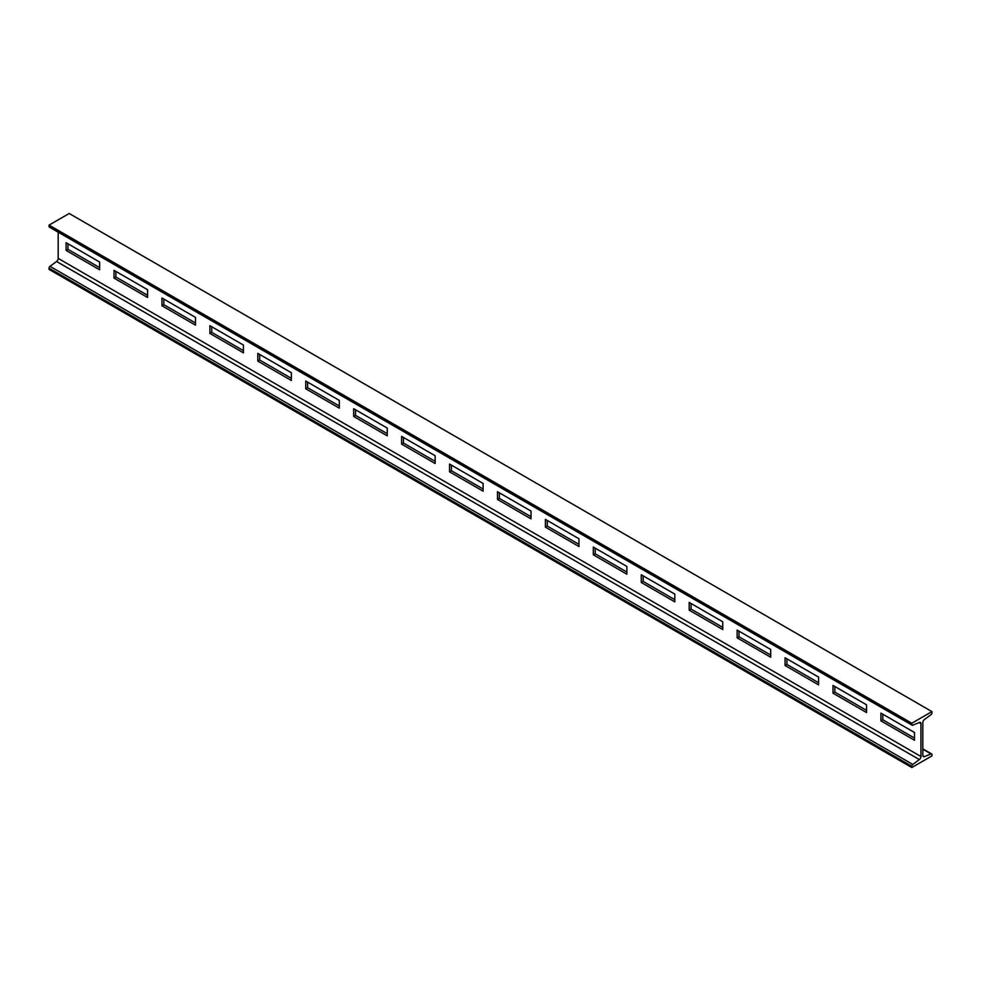 <?xml version="1.0" encoding="UTF-8"?>
<svg xmlns="http://www.w3.org/2000/svg" width="981" height="981" viewBox="0 0 981 981"><rect width="100%" height="100%" fill="white"/><g stroke="black" fill="none" stroke-linecap="round" stroke-linejoin="round"><path stroke-width="1.47" d="M931.95 711.605L69.185 213.49L49.05 225.115L49.05 226.366A1.557 0.895 120 0 0 49.369 227.089L912.146 725.204A1.557 0.895 120 0 0 912.771 725.192L919.344 722.47A2.649 1.521 -60 0 1 920.399 722.47A2.649 1.521 -60 0 1 920.951 723.684L920.951 756.51A2.649 1.521 -60 0 1 919.344 759.588L912.771 764.444A1.557 0.895 120 0 0 911.815 766.247L911.815 767.51L931.95 755.885L931.95 754.634A1.557 0.895 120 0 0 931.631 753.911A1.557 0.895 120 0 0 931.006 753.923L924.433 756.645A2.649 1.521 -60 0 1 923.366 756.645A2.649 1.521 -60 0 1 922.814 755.431L922.814 722.605A2.649 1.521 -60 0 1 924.433 719.527L931.006 714.671A1.557 0.895 120 0 0 931.95 712.868L931.95 711.605L911.815 723.23L911.815 724.481A1.557 0.895 120 0 0 912.146 725.204M58.186 232.166L58.186 258.395A2.649 1.521 -60 0 1 56.567 261.473L49.994 266.329A1.557 0.895 120 0 0 49.05 268.132L49.05 269.395L911.815 767.51M914.476 732.488L880.926 713.113L880.926 720.863L914.476 740.238L914.476 732.488M866.542 704.812L832.992 685.437L832.992 693.187L866.542 712.562L866.542 704.812M818.62 677.135L785.058 657.773L785.058 665.523L818.62 684.885L818.62 677.135M770.686 649.471L737.136 630.096L737.136 637.846L770.686 657.221L770.686 649.471M722.752 621.795L689.202 602.42L689.202 610.17L722.752 629.544L722.752 621.795M674.818 594.118L641.267 574.756L641.267 582.493L674.818 601.868L674.818 594.118M626.884 566.454L593.333 547.079L593.333 554.829L626.884 574.192L626.884 566.454M578.962 538.777L545.411 519.403L545.411 527.153L578.962 546.527L578.962 538.777M531.028 511.101L497.477 491.726L497.477 499.476L531.028 518.851L531.028 511.101M483.093 483.425L449.543 464.062L449.543 471.812L483.093 491.174L483.093 483.425M435.159 455.76L401.609 436.386L401.609 444.135L435.159 463.51L435.159 455.76M387.237 428.084L353.675 408.709L353.675 416.459L387.237 435.834L387.237 428.084M339.303 400.407L305.753 381.045L305.753 388.783L339.303 408.157L339.303 400.407M291.369 372.743L257.819 353.368L257.819 361.118L291.369 380.481L291.369 372.743M243.435 345.067L209.885 325.692L209.885 333.442L243.435 352.817L243.435 345.067M195.501 317.39L161.951 298.016L161.951 305.765L195.501 325.14L195.501 317.39M147.579 289.714L114.017 270.351L114.017 278.101L147.579 297.464L147.579 289.714M99.645 262.05L66.095 242.675L66.095 250.425L99.645 269.8L99.645 262.05M49.05 225.115L911.815 723.23M882.802 714.193L882.802 719.784L914.476 738.08M834.868 686.516L834.868 692.108L866.542 710.403M786.934 658.852L786.934 664.444L818.62 682.727M739 631.175L739 636.767L770.686 655.063M691.065 603.499L691.065 609.091L722.752 627.386M643.144 575.835L643.144 581.414L674.818 599.71M595.209 548.158L595.209 553.75L626.884 572.033M547.275 520.482L547.275 526.074L578.962 544.369M499.341 492.805L499.341 498.397L531.028 516.693M451.407 465.141L451.407 470.733L483.093 489.016M403.485 437.465L403.485 443.056L435.159 461.352M355.551 409.788L355.551 415.38L387.237 433.676M307.617 382.124L307.617 387.703L339.303 405.999M259.683 354.448L259.683 360.039L291.369 378.323M211.749 326.771L211.749 332.363L243.435 350.658M163.827 299.095L163.827 304.686L195.501 322.982M115.893 271.43L115.893 277.022L147.579 295.306M67.959 243.754L67.959 249.346L99.645 267.629M880.926 720.863L882.802 719.784M832.992 693.187L834.868 692.108M785.058 665.523L786.934 664.444M737.136 637.846L739 636.767M689.202 610.17L691.065 609.091M641.267 582.493L643.144 581.414M593.333 554.829L595.209 553.75M545.411 527.153L547.275 526.074M497.477 499.476L499.341 498.397M449.543 471.812L451.407 470.733M401.609 444.135L403.485 443.056M353.675 416.459L355.551 415.38M305.753 388.783L307.617 387.703M257.819 361.118L259.683 360.039M209.885 333.442L211.749 332.363M161.951 305.765L163.827 304.686M114.017 278.101L115.893 277.022M66.095 250.425L67.959 249.346M49.05 268.132L911.815 766.247M49.994 266.329L912.771 764.444M56.567 261.473L919.344 759.588M58.186 258.395L920.951 756.51M919.062 722.592L920.951 723.684M49.05 226.366L911.815 724.481M922.839 755.726L924.433 756.645M922.814 749.19L931.006 753.923M922.814 748.834L931.631 753.911"/></g></svg>
